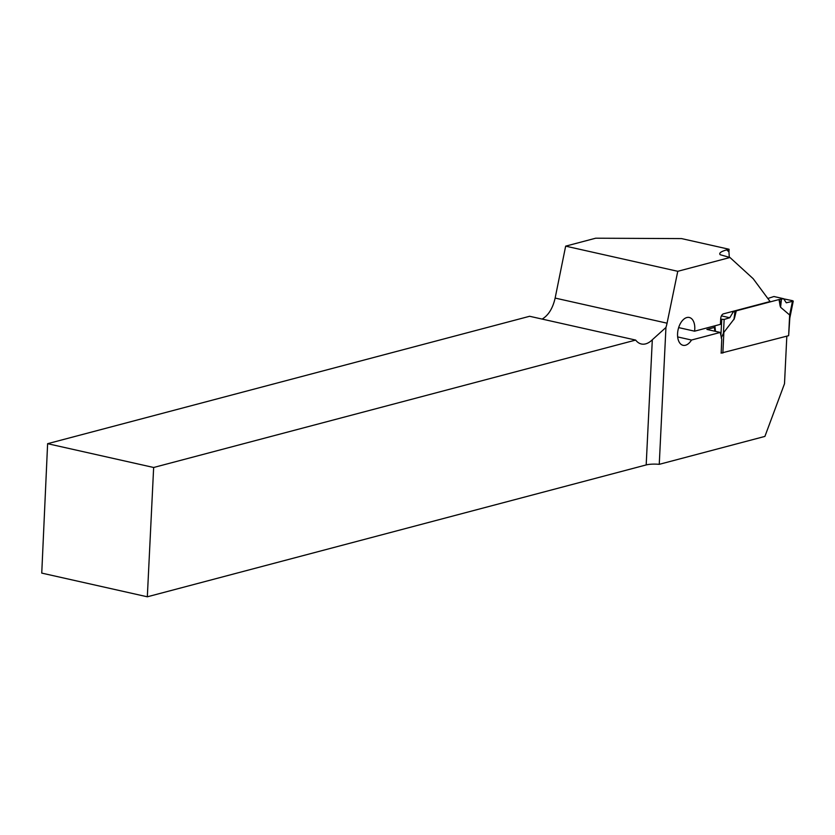 <?xml version="1.0" encoding="UTF-8"?>
<svg xmlns="http://www.w3.org/2000/svg" width="835" height="835" viewBox="0 0 835 835"><rect width="100%" height="100%" fill="white"/><g stroke="black" fill="none" stroke-linecap="round" stroke-linejoin="round"><path stroke-width="1.25" d="M565.66 246.148L595.699 238.205L681.548 238.591L729.07 249.258L726.711 249.874C720.97 251.492 718.778 253.109 720.167 254.717L729.967 257.504L677.769 271.302L565.66 246.148L555.139 298.074C552.78 308.324 548.449 315.338 542.145 319.085M729.967 257.504L753.18 278.702L770.079 301.529L723.444 313.856A4.196 2.421 102.6 0 0 720.72 318.605L720.438 324.345L694.584 331.182A14.258 8.246 -77.4 0 0 689.292 317.477A14.258 8.246 -77.4 0 0 678.124 329.585A14.258 8.246 -77.4 0 0 683.051 345.304A14.258 8.246 -77.4 0 0 691.505 340.033L720.261 332.434L721.743 339.313L721.169 353.132M786.831 336.15L784.503 383.735L764.902 436.413L659.253 464.333L665.944 327.477A25.165 14.55 102.6 0 0 667.061 323.187L677.769 271.302M659.253 464.333A13.423 3.152 2.8 0 0 646.186 464.928L652.312 339.761L665.944 327.477M652.312 339.761A25.165 14.55 -77.4 0 1 641.353 343.989A25.165 14.55 -77.4 0 1 635.665 340.075L529.63 316.277L47.616 443.688L41.75 573.102L147.325 596.795L646.186 464.928M635.665 340.075L153.65 467.485L47.616 443.688M726.711 249.874L728.945 251.909L729.07 249.258M728.945 251.909L729.31 257.357M720.261 332.434L706.901 329.428L714.426 327.445M153.65 467.485L147.325 596.795M678.657 327.602L694.584 331.182M691.505 340.033L677.655 336.923M721.075 353.121L788.637 335.68L789.868 317.185M788.637 335.68L789.649 314.983L780.568 307.249L780.464 306.059L780.391 306.695M789.649 314.983L792.592 300.704L792.853 301.289L786.288 302.792L783.585 298.7L779.034 299.546L780.151 306.121M779.034 299.546L736.282 310.839L734.476 318.198M722.849 353.069L723.861 332.372L734.184 318.907M767.824 298.492L773.909 296.519L783.585 298.7M789.837 316.204L789.701 318.239M723.861 332.372L721.231 338.05M779.337 299.483L780.464 306.059L781.226 299.222M720.688 319.189L724.154 319.44L729.769 317.728L733.193 312.019L735.165 311.403L734.268 318.271L736.063 310.923L735.165 311.403M724.154 319.44L723.402 333.77M731.69 311.685L733.193 312.019M729.769 317.728L721.419 315.86M792.592 300.704L783.689 298.846L786.288 302.792M721.743 319.429L720.908 335.44M714.885 325.817L715.47 331.359M667.061 323.187L555.139 298.074M781.476 299.18L780.568 307.249M735.009 311.465L733.944 319.565M789.785 318.187L793.25 301.07M714.823 331.213L714.269 325.974"/></g></svg>
